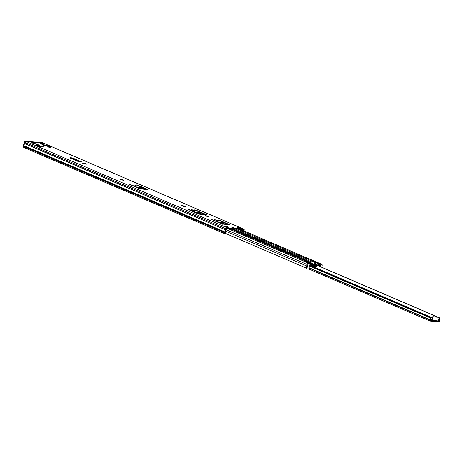 <?xml version="1.0" encoding="UTF-8"?>
<svg xmlns="http://www.w3.org/2000/svg" width="463" height="463" viewBox="0 0 463 463"><rect width="100%" height="100%" fill="white"/><g stroke="black" fill="none" stroke-linecap="round" stroke-linejoin="round"><path stroke-width="0.69" d="M124.009 180.634L122.099 179.488L119.94 179.123L124.009 180.634M133.83 184.853L135.891 185.501L133.83 184.853M139.375 187.231A1.806 0.301 13.5 0 0 138.79 187.312A1.806 0.301 13.5 0 0 139.797 187.833A1.806 0.301 13.5 0 0 141.719 188.233A1.806 0.301 13.5 0 0 142.303 188.152A1.806 0.301 13.5 0 0 141.296 187.625A1.806 0.301 13.5 0 0 139.375 187.231M209.062 217.13L207.146 215.984L204.993 215.619L209.062 217.13M218.577 221.216L218.987 221.158L218.669 220.932L216.661 220.07L214.508 219.699L218.577 221.216M185.651 207.088L186.062 207.03L185.75 206.805L183.736 205.942L181.583 205.572L185.651 207.088M195.16 211.169L195.571 211.111L195.259 210.885L193.245 210.023L191.092 209.652L195.16 211.169M197.904 212.343A1.806 0.301 13.5 0 0 197.319 212.424A1.806 0.301 13.5 0 0 198.326 212.951A1.806 0.301 13.5 0 0 200.248 213.35A1.806 0.301 13.5 0 0 200.832 213.269A1.806 0.301 13.5 0 0 199.825 212.743A1.806 0.301 13.5 0 0 197.904 212.343M221.32 222.39A1.806 0.301 13.5 0 0 220.735 222.471A1.806 0.301 13.5 0 0 221.742 222.998A1.806 0.301 13.5 0 0 223.658 223.398A1.806 0.301 13.5 0 0 224.242 223.316A1.806 0.301 13.5 0 0 223.235 222.79A1.806 0.301 13.5 0 0 221.32 222.39M38.452 145.365L40.553 146.03L38.452 145.365M46.636 145.99L48.737 146.655L46.636 145.99M244.03 230.933L244.198 230.221A1.129 0.799 113.2 0 0 243.827 229.121A1.129 0.799 113.2 0 0 243.642 229.075L227.235 227.825L26.038 141.487L28.133 141.95L28.509 141.678L42.04 143.009L42.44 142.743A1.129 0.799 113.2 0 1 42.625 142.789A1.129 0.799 113.2 0 1 42.787 142.888M145.301 189.13L146.534 189.662M227.24 224.295L228.473 224.821M203.83 214.247L205.063 214.774M241.53 229.289L243.486 229.723A0.451 0.318 -66.8 0 1 243.706 230.18L243.573 230.742M227.622 228.224L241.009 229.538L241.483 229.469L241.64 228.82M226.17 233.468L226.019 234.116L225.886 233.45A0.451 0.318 -66.8 0 1 225.66 232.987L225.828 232.304A0.961 0.677 113.2 0 0 225.834 231.784A1.354 0.961 -66.8 0 1 226.181 230.331A0.961 0.677 113.2 0 0 226.424 229.827L226.65 228.878A0.451 0.318 -66.8 0 1 227.078 228.473L227.576 228.409L227.732 227.761M83.381 163.676L84.555 163.995M238.578 227.993L241.564 228.218L240.245 227.657L237.259 227.426L238.578 227.993M136.174 184.934L145.353 188.91L140.752 188.597L129.507 184.291L139.953 188.835L147.992 189.674L137.407 185.026L136.174 184.934M218.119 220.093L227.292 224.075L222.691 223.762L211.446 219.45L221.899 223.999L229.937 224.833L219.346 220.191L218.119 220.093M198.505 213.524L189.471 209.646L188.036 209.403L198.488 213.952L200.421 214.421L206.07 214.849L206.527 214.791L206.18 214.537L195.936 210.144L194.501 209.901L203.882 214.028L198.505 213.524L198.413 213.918M224.046 226.419L225.365 226.986L228.352 227.211L227.032 226.644L224.046 226.419A0.787 0.561 -66.8 0 1 224.289 226.523M233.884 227.837L231.83 227.183L233.884 227.837M86.882 164.203L84.37 163.208L82.084 162.918L84.023 163.983L86.494 164.174M70.266 157.941A2.002 0.33 13.5 0 0 70.758 158.3L78.073 161.437A2.002 0.33 13.5 0 0 80.828 162.108M31.797 142.731L34.054 143.819L35.935 143.964L34.221 143.223M49.211 147.101L47.539 147.002L49.778 147.344A3.554 0.59 13.5 0 0 50.93 147.182A3.554 0.59 13.5 0 0 48.951 146.146A3.554 0.59 13.5 0 0 45.171 145.365L43.493 145.266L45.739 145.608A2.68 0.446 -166.5 0 1 48.586 146.198A2.68 0.446 -166.5 0 1 50.079 146.979A2.68 0.446 -166.5 0 1 49.211 147.101L49.165 147.292M38.522 144.855L36.988 144.74A3.554 0.59 13.5 0 0 35.836 144.896A3.554 0.59 13.5 0 0 37.821 145.932A3.554 0.59 13.5 0 0 41.601 146.719L43.273 146.812L41.033 146.476A2.68 0.446 -166.5 0 1 38.18 145.88A2.68 0.446 -166.5 0 1 36.687 145.104A2.68 0.446 -166.5 0 1 37.555 144.983L38.475 145.052M40.015 143.356L42.278 144.444L44.159 144.589L42.44 143.854M26.038 141.487A1.129 0.799 113.2 0 0 24.961 142.506L24.73 143.455L225.863 229.937A2.031 1.435 113.2 0 0 225.336 232.113L225.174 232.953A1.129 0.799 113.2 0 0 225.545 234.052A1.129 0.799 113.2 0 0 225.73 234.099L226.019 234.116M227.101 228.473L227.258 227.825A1.129 0.799 113.2 0 0 226.158 228.844L225.932 229.787M225.863 229.937L24.661 143.605A2.031 1.435 113.2 0 0 24.14 145.776L225.336 232.113M225.336 232.264L24.14 145.932L23.972 146.621A1.129 0.799 113.2 0 0 24.348 147.714A1.129 0.799 113.2 0 0 24.533 147.761M226.216 233.346L225.649 233.097M239.614 228.074A0.787 0.561 -66.8 0 1 240.245 227.657M226.922 227.101L227.032 226.644M321.345 264.147A1.024 0.723 113.2 0 0 321.189 264.043A1.024 0.723 113.2 0 0 321.021 264.003L317.525 263.401L316.246 262.851L317.346 262.938L313.063 261.485L238.086 229.312M306.72 265.988L225.799 231.263M307.137 264.263A1.024 0.723 113.2 0 1 308.15 263.019L309.597 263.129L308.642 262.724L309.741 262.805A1.129 0.799 -66.8 0 1 309.926 262.851A1.129 0.799 -66.8 0 1 310.285 263.268M309.741 262.805L304.179 260.808L305.279 260.889A1.129 0.799 -66.8 0 1 305.401 260.912L230.395 228.728M306.298 268.071L226.135 233.67M316.229 264.68L316.617 263.997A1.129 0.799 -66.8 0 1 317.525 263.401M306.518 260.999L293.588 255.449L292.112 255.211M313.711 264.199L310.528 262.834M310.528 263.499L311.825 264.055L310.592 263.962M310.679 264.419L315.998 264.824L314.718 264.275M321.762 267.273L322.196 265.455A1.129 0.799 113.2 0 0 321.82 264.356A1.129 0.799 113.2 0 0 321.635 264.309L318.625 263.488M308.977 265.86L429.814 317.711L429.519 317.103L430.017 317.057L430.943 318.417A2.112 1.499 -66.8 0 1 430.289 320.049L430.764 320.309M438.455 320.957L439.161 320.726A2.112 1.499 -66.8 0 1 439.306 319.053L439.254 317.763L439.705 317.884L439.85 319.198A1.325 0.938 113.2 0 0 439.746 320.355A0.561 0.399 -66.8 0 1 439.763 320.668A1.129 0.799 -66.8 0 1 438.93 321.721L438.415 321.681L438.982 317.826A0.561 0.399 113.2 0 0 438.692 317.305L433.466 316.906A0.561 0.399 113.2 0 0 432.94 317.369L432.43 317.149A0.561 0.399 -66.8 0 1 432.951 316.692L438.183 317.091A0.561 0.399 -66.8 0 1 438.357 317.161M317.595 265.559L437.581 317.045M313.769 266.925L432.239 317.757M438.542 320.46L439.161 320.726M317.647 265.507L437.784 317.057M438.976 317.566L439.705 317.884M430.063 321.015L430.052 321.044A1.129 0.799 -66.8 0 1 429.739 319.904A0.561 0.399 -66.8 0 1 429.901 319.609A1.325 0.938 113.2 0 0 430.347 318.475L429.814 317.711M309.174 265.467L429.519 317.103M309.284 265.247L430.017 317.057M308.566 268.916L430.052 321.044L432.014 320.321L432.94 317.369M430.943 318.417L430.347 318.475M439.85 319.198L439.306 319.053M430.903 320.309L431.412 320.095A0.845 0.602 113.2 0 0 431.626 319.696L432.43 317.149M438.16 321.6L438.53 320.969M438.478 320.969L438.554 320.402M431.626 319.696L432.141 319.916L430.845 320.384M81.025 161.599A1.956 0.324 -166.5 0 1 81.511 161.952A1.956 0.324 -166.5 0 1 80.875 162.038A1.956 0.324 -166.5 0 1 78.189 161.384L70.764 158.201A1.956 0.324 -166.5 0 1 70.278 157.848A1.956 0.324 -166.5 0 1 71.539 157.842A1.956 0.324 -166.5 0 1 73.6 158.415L81.025 161.599M35.014 143.889L33.649 142.749L32.236 142.639L33.157 143.432M43.233 144.52L41.867 143.374L40.455 143.27L41.375 144.062M33.649 142.749L32.236 142.639M31.872 142.482L31.762 142.835M41.867 143.374L40.455 143.27M40.096 143.113L39.98 143.461M73.142 158.381L80.892 161.801L78.646 161.419L71.221 158.236L73.142 158.381L72.992 158.994M43.123 143.437L42.787 142.853M42.521 143.177L42.22 142.598L24.944 141.284L24.394 141.794L23.549 145.127L24.076 145.347M41.954 142.789L40.929 142.714M27.994 141.927L27.016 141.649M25.697 141.551L24.99 142.048L24.25 144.427M24.117 145.689L24.105 147.494M23.821 146.921L23.167 146.632L23.387 147.205L24.082 147.494M24.649 143.466L24.03 143.2M23.567 145.069L23.196 146.655L23.931 147.419M309.047 266.457A0.561 0.399 -66.8 0 1 309.006 265.791L309.44 264.94L310.019 264.905L310.366 263.447L308.995 263.343A1.129 0.799 113.2 0 0 307.918 264.361L307.062 267.932A1.129 0.799 113.2 0 0 307.438 269.032A1.129 0.799 113.2 0 0 307.623 269.078L308.011 269.107A1.129 0.799 113.2 0 0 309.087 268.089L309.243 267.435A1.129 0.799 113.2 0 0 309.047 266.457M311.686 264.905L310.864 264.726L310.436 263.898M310.106 263.192L310.083 263.146A0.787 0.561 113.2 0 0 309.73 262.886L309.504 262.932M306.888 268.76A1.129 0.799 -66.8 0 1 306.703 268.719A1.129 0.799 -66.8 0 1 306.332 267.62L307.062 267.932M307.918 264.361L307.189 264.049L306.332 267.62M307.189 264.049A1.129 0.799 -66.8 0 1 308.265 263.03L308.995 263.343M309.73 262.886L308.74 262.677L309.521 263.106L308.265 263.03M320.905 263.997A1.129 0.799 -66.8 0 1 321.09 264.037A1.129 0.799 -66.8 0 1 321.253 264.142M319.916 265.664L319.14 265.478L319.493 264.014L320.269 264.205L319.916 265.664L320.419 265.704L320.471 266.671A0.561 0.399 -66.8 0 1 320.471 266.717M319.493 264.014L318.579 263.626L318.226 265.085L319.14 265.478M318.226 265.085L317.838 264.992L317.977 263.511A0.787 0.561 113.2 0 0 317.514 263.713L316.131 265.05L315.158 265.085M318.098 265.039L316.837 266.347M316.617 267.041L315.361 267.058L315.737 265.559M315.413 266.838L314.69 266.694M315.835 265.525L314.313 265.067L314.99 265.438L314.632 266.954L313.474 266.81M310.476 262.886L311.987 261.416L315.17 262.781L317.381 262.949L314.198 261.583L311.987 261.416M309.851 262.376L306.674 261.01L304.214 260.825L307.397 262.191L309.851 262.376L310.164 263.042M310.366 263.447L309.515 262.868M318.619 263.499L317.977 263.511M318.191 263.528L318.579 263.626M321.635 264.309L320.269 264.205M316.599 267.116L316.964 265.6L316.414 265.669L316.05 267.18M316.964 265.6L315.164 265.062M311.709 264.795L311.46 264.969L312.189 265.235L311.917 266.375M313.029 266.856L313.37 265.438L312.189 265.235M313.37 265.438L313.086 266.879M313.393 266.972L313.752 265.455L313.434 265.444M313.752 265.455L312.299 265.096M312.618 265.206L312.305 265.073M312.687 264.934L313.092 265.287M314.99 265.438L313.156 265.021M315.876 265.345L316.194 265.467L315.725 265.542L315.621 267.145M316.003 267.18L316.368 265.669L315.986 265.629M313.486 264.414L315.17 262.781M310.708 264.205L310.476 263.713L311.148 264.003M229.555 228.664L229.712 228.01M241.009 229.538L241.165 228.89M243.463 229.723L243.619 229.075M243.642 229.075L42.44 142.743M226.158 228.844L24.961 142.506M225.174 232.953L23.972 146.621M243.706 230.18L241.819 229.37M241.727 229.341L241.877 228.693M227.813 228.276L227.97 227.628M83.473 163.688L83.629 163.034M84.214 163.856L84.37 163.208M232.171 227.42L232.241 227.13M232.438 227.524L232.524 227.148M199.171 214.184L199.281 213.715M203.552 214.658L203.703 214.051M195.843 210.538L195.936 210.144M206.104 214.855L206.18 214.537M189.379 210.04L189.471 209.646M193.106 210.607L193.245 210.023M183.597 206.527L183.736 205.942M216.516 220.654L216.661 220.07M207.007 216.574L207.146 215.984M219.254 220.579L219.346 220.191M229.515 224.902L229.59 224.584M212.789 220.087L212.882 219.694M221.823 223.965L221.922 223.571M222.581 224.231L222.691 223.762M226.968 224.705L227.113 224.098M137.308 185.42L137.407 185.026M147.57 189.737L147.645 189.425M130.844 184.928L130.942 184.534M139.884 188.806L139.976 188.412M140.636 189.066L140.752 188.597M145.023 189.546L145.168 188.939M121.954 180.078L122.099 179.488M321.021 264.003L240.627 229.509M307.085 264.477L226.413 229.862M311.564 261.832L235.285 229.098M310.957 262.417L232.889 228.919M310.783 262.59L232.189 228.861M305.279 260.889L230.296 228.716M308.15 263.019L227.553 228.438M316.617 263.997L315.338 263.453M316.061 264.604L314.944 264.13M293.501 255.802L293.588 255.449M430.231 317.294L432.124 318.11M432.014 320.321L438.855 320.992M309.076 268.129L429.739 319.904M309.157 267.793L429.901 319.609M430.561 321.079L430.787 320.379M438.692 317.305L438.183 317.091M432.951 316.692L433.466 316.906M80.493 161.865L80.568 161.564M24.99 142.048L24.4 141.771M25.534 141.539L24.898 141.284M23.202 146.626L24.365 141.771L24.927 141.279L42.202 142.604M317.682 265.473L320.471 266.671M315.969 265.12L315.598 264.963M315.766 264.894L316.131 265.05M317.149 263.557L317.514 263.713M311.223 266.08L311.477 265.004M243.827 229.121L42.625 142.789M225.545 234.052L24.348 147.714M36.6 145.48L36.687 145.104M49.992 147.356L50.079 146.979M83.948 163.948L86.691 164.157M203.726 214.676L203.882 214.028M227.142 224.717L227.292 224.075M145.197 189.558L145.353 188.91M224.173 226.448L225.429 226.992M321.189 264.043L240.714 229.515M309.926 262.851L308.647 262.301M438.808 321.716L430.052 321.044M438.785 317.329L438.276 317.109M307.438 269.032L306.703 268.719M321.82 264.356L321.09 264.037M310.551 263.424L310.198 264.882M315.725 265.542L315.361 267.058M313.798 265.449L313.434 266.966M317.022 265.577L316.657 267.087M311.46 264.969L311.194 266.069"/></g></svg>

